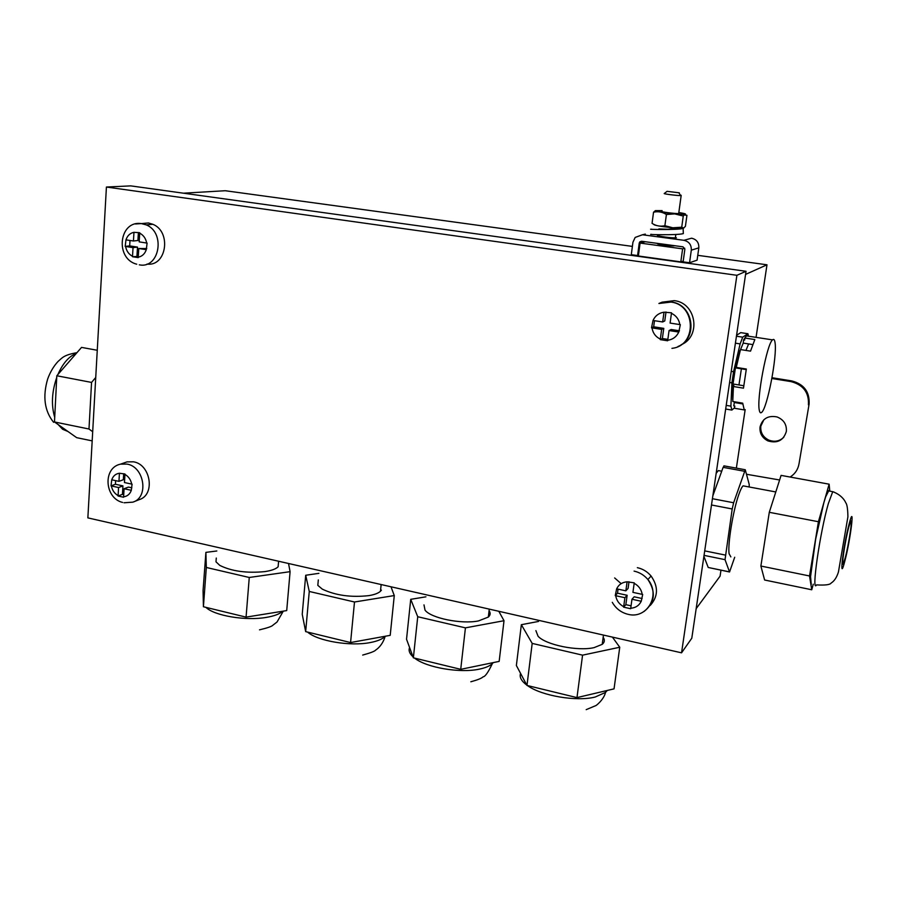 <?xml version="1.0" encoding="UTF-8"?>
<svg xmlns="http://www.w3.org/2000/svg" width="897" height="897" viewBox="0 0 897 897"><rect width="100%" height="100%" fill="white"/><g stroke="black" fill="none" stroke-linecap="round" stroke-linejoin="round"><path stroke-width="1.35" d="M632.385 246.395L225.237 190.725L183.436 193.191M720.975 570.2L720.078 576.154L696.162 608.659M736.359 468.122L745.172 409.593M756.059 337.35L766.991 264.794L745.575 274.404M697.765 255.331L766.991 264.794M683.222 261.072L680.812 261.879L682.617 248.85L684.736 248.211M645.392 241.742L640.088 243.076L682.617 248.85M657.68 243.491C654.832 244.062 671.382 246.383 674.275 245.812L674.656 245.7M680.812 261.879L638.384 255.993L640.088 243.076M681.182 195.277L680.722 195.591C676.91 195.669 662.165 193.752 664.341 193.472L666.976 191.397M678.951 213.262L678.693 213.52C675.822 213.89 659.183 211.703 662.02 211.333M677.056 228.13L668.03 229.262L658.88 228.926M679.332 192.821L667.065 191.33L679.332 192.821M676.416 237.806L674.499 237.873C668.153 237.806 654.328 235.563 657.949 235.193L657.893 235.664M683.918 240.306L642.465 234.767L635.166 237.436L632.934 242.246L631.297 254.681L637.576 255.555L639.225 243.098L639.841 241.842L641.613 241.237L683.021 246.832L684.86 249.299L683.11 261.868L689.546 262.754L691.307 250.173C691.52 244.825 689.053 241.54 683.918 240.306L691.587 238.198C696.621 239.398 699.032 242.616 698.819 247.841L691.307 250.173M658.813 235.137L657.949 235.193M642.465 234.767L645.335 234.106M689.546 262.754L697.081 260.164L698.819 247.841M638.473 255.297L637.576 255.555M683.279 232.379L683.323 233.612C676.73 235.485 645.134 234.453 651.469 234.352M684.041 227.816L683.133 228.399C677.661 230.249 644.046 229.273 651.671 229.195M679.051 212.544C685.757 213.677 687.259 214.293 683.559 214.417L674.679 213.878C662.614 212.611 656.189 211.524 655.393 210.627L662.109 210.627M683.581 228.062L672.784 227.793C659.99 226.425 653.644 225.259 653.767 224.295M655.404 210.616L653.543 212.23L652.052 223.342C656.055 225.943 660.327 226.739 664.89 225.708L666.404 214.506C662.322 211.916 658.039 211.154 653.543 212.23M683.559 214.417L684.187 214.977L683.256 216.042L674.679 213.89L666.404 214.506M684.187 214.977L686.945 215.291L685.409 226.347L683.682 228.029L681.72 227.221L683.256 216.042M681.72 227.221L672.784 227.782L664.89 225.708M790.134 477.036C795.022 473.93 797.982 469.546 799.003 463.895L809.105 404.087C809.767 391.854 803.97 384.129 791.737 380.911L772.014 377.727M763.896 419.706L760.835 426.131C760.286 432.388 762.899 437.03 768.673 440.046C774.414 442.266 779.459 441.335 783.821 437.243M779.616 479.985L746.696 474.3M809.105 404.087L799.003 463.895M808.432 404.85C809.094 392.583 803.286 384.835 791.019 381.606L771.869 378.5M760.039 426.95C759.49 433.217 762.102 437.871 767.899 440.898C777.318 443.656 783.462 440.517 786.333 431.491C786.86 424.516 783.754 419.673 777.037 416.937C768.112 415.221 762.439 418.563 760.039 426.95M106.418 187.036L87.861 517.883L681.552 652.825L691.8 638.204L746.035 271.286L130.76 185.881L106.418 187.036L736.897 275.301L681.552 652.825M147.018 264.066C166.472 266.846 171.775 231.807 152.871 224.295L148.431 222.972L141.311 223.6M133.788 501.793L139.293 499.607C155.428 494.942 150.864 464.489 133.552 461.82L127.026 461.877L124.335 462.818M681.148 344.751C701.465 336.476 696.263 302.794 674.23 300.641L662.076 302.166L658.903 303.5L671.158 301.975C693.493 304.161 698.595 338.393 677.919 346.545M650.235 605.441C658.241 596.505 658.521 586.694 651.076 576.02C647.376 571.669 642.801 568.877 637.341 567.666M736.897 275.301L746.035 271.286M138.239 257.17C142.13 256.396 144.821 253.896 146.289 249.68L138.777 248.514L138.228 257.618L132.498 256.721L138.295 256.374M125.972 239.858L133.44 241.001L133.967 232.312C130.076 233.119 127.408 235.642 125.972 239.858L125.199 246.406L133.036 247.628L132.498 256.721M133.967 232.312L139.741 232.727L139.181 241.876L147.097 243.087L146.289 249.68M129.998 240.474L129.684 245.901L137.499 247.112L136.949 256.161M146.76 248.536L138.777 248.514M133.44 241.001L137.903 240.508L138.396 232.525M125.199 246.406L129.684 245.901M133.036 247.628L137.499 247.112M123.595 496.815C127.329 496.333 129.908 494.169 131.321 490.311L124.089 488.73L123.573 497.23L118.068 496.019L122.429 494.337L123.719 494.628M111.744 479.794L118.942 481.353L119.436 473.246C115.691 473.751 113.134 475.937 111.744 479.794L111.015 485.882L118.572 487.531L118.068 496.019M119.436 473.246L124.986 474.008L124.459 482.541L132.083 484.178L131.321 490.311M115.635 480.635L115.421 484.257L122.945 485.894L122.429 494.337M131.848 487.822L128.439 487.082L124.089 488.73M118.942 481.353L123.326 479.738L123.685 473.728M111.015 485.882L115.421 484.257M118.572 487.531L122.945 485.894M667.716 340.277C672.851 339.515 676.54 336.767 678.782 332.058L669.061 330.556L667.648 340.782L660.259 339.627L662.367 338.528L667.839 339.38M653.016 320.476L662.67 321.956L664.015 312.19C658.88 313.008 655.214 315.766 653.016 320.476L651.514 327.831L661.65 329.401L660.259 339.627M664.015 312.19L671.517 312.806L670.093 323.088L680.341 324.658L678.782 332.058M654.496 320.7L653.666 326.8L663.769 328.358L662.367 338.528M679.478 330.791L671.135 329.502L669.061 330.556M662.67 321.956L664.778 320.947L666.011 311.977M651.514 327.831L653.666 326.8M661.65 329.401L663.769 328.358M630.737 608.244C635.625 607.852 639.124 605.531 641.243 601.27L631.97 599.252L630.669 608.715L623.617 607.157L625.848 604.668L631.073 605.811M616.643 588.847L625.859 590.831L627.093 581.805C622.204 582.243 618.717 584.586 616.643 588.847L615.241 595.608L624.906 597.716L623.617 607.157M627.093 581.805L634.246 582.848L632.923 592.356L642.689 594.464L641.243 601.27M618.055 589.15L617.506 593.186L627.138 595.272L625.848 604.668M642.117 598.523L634.168 596.797L631.97 599.252M625.859 590.831L628.079 588.421L628.999 581.738M615.241 595.608L617.506 593.186M624.906 597.716L627.138 595.272M92.178 440.876L76.694 437.669L54.482 421.96L56.814 375.765L91.561 382.425L88.982 429.001L54.482 421.96M92.694 431.715L88.982 429.001M56.814 375.765L81.549 347.397L97.257 350.267M95.744 377.469L91.561 382.425M828.974 490.3L825.655 496.837L823.85 502.712L815.676 539.075L810.563 576.625L811.258 584.44M829.792 491.141L829.131 484.178L818.423 521.729L809.531 575.975L811.751 589.766L813.276 584.227M811.751 589.766L764.614 580.011L760.88 566.041L769.29 512.31L781.085 475.388L829.131 484.178M809.531 575.975L760.88 566.041M818.423 521.729L769.29 512.31M848.809 526.943L850.704 521.303C852.901 517.334 848.797 544.569 845.209 557.912L843.236 563.854C841.027 567.969 845.198 540.241 848.809 526.943M744.79 486.163L743.108 485.849C741.897 486.914 740.462 489.818 738.803 494.561L738.724 494.774C733.04 510.718 727.545 544.58 729.115 553.763L730.853 556.891M734.699 557.261L729.553 571.983L725.034 559.661L732.199 508.969L733.634 502.757L745.261 469.748L749.208 484.391L749.197 486.981M703.898 556.364L708.226 567.476L729.272 571.916M744.51 471.273L723.117 467.348L724.238 465.902M723.117 467.348L712.857 495.783M720.784 471.026L718.351 470.577L716.165 473.336M246.07 617.125L249.265 577.477L290.09 571.669L286.715 610.588L246.07 617.125L203.417 606.753L203.07 590.585L205.895 552.373L216.816 550.982M249.265 577.477L206.321 567.465L205.895 552.373M290.09 571.669L288.531 563.495M278.597 561.23L278.126 566.792C275.85 569.034 271.387 570.649 264.716 571.624C246.597 573.351 231.617 571.266 219.765 565.379L215.998 561.836L216.278 558.046M203.417 606.753L206.321 567.465M350.57 642.544L354.494 601.999L394.276 595.563L390.206 635.345L350.57 642.544L305.664 631.623L302.233 614.299L305.709 575.257L318.906 573.34M354.494 601.999L309.263 591.459L305.709 575.257M394.276 595.563L390.991 586.784M381.147 584.541L380.474 591.258C378.31 593.253 374.419 594.711 368.79 595.642C350.951 597.581 335.467 595.417 322.326 589.15L317.818 585.36L318.312 579.922M380.474 591.258L381.404 590.136M305.664 631.623L309.263 591.459M498.81 611.294L504.013 620.713L499.158 661.392L460.722 669.33L413.371 657.815L417.733 616.732L465.431 627.855L460.722 669.33M504.013 620.713L465.431 627.855M413.371 657.815L406.532 639.247L410.725 599.331L417.733 616.732M425.929 596.819L410.725 599.331M489.089 610.678C490.715 613.021 490.468 615.151 488.338 617.069L478.437 620.937C461.428 624.424 430.852 618.168 425.021 610.128L423.989 604.892M612.416 637.117L619.749 647.253L614.041 688.862L576.973 697.608L526.976 685.443L532.19 643.407L582.568 655.158L576.973 697.608M619.749 647.253L582.568 655.158M526.976 685.443L516.369 665.507L521.348 624.693L532.19 643.407M538.525 621.442L521.348 624.693M603.165 637.318C604.982 639.953 604.668 642.286 602.223 644.338L594.106 647.623C577.78 651.469 545.679 644.876 538.065 636.253L535.89 630.613M614.647 577.948L621.161 583.655M735.237 408.393L734.396 408.247L734.822 406.072L733.735 405.881L734.531 406.027M744.869 338.068L743.557 339.907L744.656 340.075L744.869 338.023L754.837 339.548L750.531 351.142L740.485 349.572L736.269 367.411L746.338 369.026L743.467 388.166L733.432 386.517L732.771 401.475L742.716 403.157L744.241 409.918L734.396 408.247M740.115 350.873L739.431 350.772L735.473 367.512L736.269 367.411M735.473 367.512L732.815 385.441L733.914 385.632L733.432 386.517M732.815 385.441L732.714 399.591M759.288 410.142C759.748 412.631 760.533 413.382 761.643 412.385C767.26 408.404 777.351 355.907 775.053 342.699C774.627 339.671 773.797 338.741 772.552 339.885C766.913 343.697 756.541 398.627 759.288 410.142M748.221 335.792L746.45 335.882L744.869 338.023M733.735 405.881L734.374 402.518L742.75 403.93M733.78 401.643L734.374 402.518M743.557 339.907L743.232 343.091L740.541 349.583M743.232 343.091L752.65 344.56M733.567 384.073L743.748 385.744M735.955 367.949L746.237 369.598M738.971 384.97L741.382 368.824M739.7 403.415L739.117 402.551M745.956 350.424L748.614 343.932M742.066 403.045L740.429 403.538M748.412 336.184L747.941 333.74L742.705 337.171L740.137 343.899L733.567 371.694L731.918 382.851L730.898 406.162L731.862 410.086L734.486 407.799M731.918 382.851L729.597 382.47M733.567 371.694L731.246 371.324M730.898 406.162L726.222 405.366M731.862 410.086L725.673 409.032M747.941 333.74L740.731 332.641L736.572 335.287M742.705 337.171L736.437 336.218M740.137 343.899L735.417 343.17M644.898 241.674L639.225 243.098M791.019 381.606L791.737 380.911M139.293 264.817C159.374 269.19 165.945 232.76 146.289 224.889L141.827 223.566L135.402 223.97M125.58 246.473C126.499 251.037 128.809 254.311 132.521 256.273M146.704 243.031C145.774 238.423 143.453 235.137 139.708 233.175M124.021 502.78L132.868 502.152C149.081 497.476 144.462 466.799 127.071 464.097L120.501 464.153C102.617 467.774 104.545 498.205 122.597 502.443M111.385 485.972C112.282 490.311 114.513 493.518 118.079 495.604M131.702 484.1C130.805 479.727 128.551 476.509 124.963 474.423M652.007 327.91C652.87 333.079 655.64 336.812 660.327 339.122M679.825 324.579C678.962 319.377 676.17 315.621 671.438 313.311M644.057 611.474C654.922 602.773 656.2 592.132 647.914 579.54C644.192 575.156 639.583 572.342 634.078 571.109M615.712 595.72C616.553 600.586 619.21 604.253 623.684 606.697M642.207 594.363C641.366 589.452 638.686 585.775 634.168 583.319M67.981 431.513L62.644 429.282L58.126 424.539M54.717 417.363C51.129 405.253 51.791 391.955 56.724 377.491M57.89 374.52C62.824 363.33 68.946 356.311 76.245 353.474M834.132 492.128L832.73 491.679L828.357 503.553C819.914 532.47 811.101 593.971 816.539 584.9C825.285 585.382 830.162 584.754 831.171 583.016C834.311 581.088 836.733 577.41 838.437 571.994L847.912 516.807C847.766 508.722 847.026 504.036 845.703 502.724C845.613 502.197 842.53 495.211 832.73 491.679L828.279 490.861M849.179 523.781C855.301 500.324 850.681 539.209 844.862 560.95C838.661 585.371 843.102 546.363 849.179 523.781M725.034 559.661L704.044 555.366M725.247 555.052L704.706 550.881M729.227 571.826L708.226 567.476M733.634 502.757L712.42 498.71M732.199 508.969L711.489 504.989M282.768 611.227C279.629 614.03 274.134 616.082 266.297 617.405C245.778 621.049 214.361 615.768 205.918 607.359M203.35 603.894L203.283 600.306M385.273 636.231L385.138 636.377C382.357 639.146 377.39 641.209 370.226 642.566C350.279 646.569 317.65 641.052 307.559 632.082M305.316 629.851L303.993 623.157M493.283 662.614L492.341 663.634C489.773 666.011 485.557 667.817 479.704 669.061C460.419 673.468 426.479 667.693 414.593 658.118M413.001 656.806C409.492 653.577 408.359 650.504 409.593 647.567M607.269 690.466L605.52 692.417L595.193 697.025C576.681 701.858 541.328 695.814 527.447 685.566M526.786 685.095C521.325 680.991 519.251 677.089 520.563 673.4M681.159 195.568L678.693 213.52M676.697 228.107L676.618 228.668M675.822 234.476L675.363 237.873M678.861 192.844L680.722 195.591M642.05 241.293L639.841 241.842M683.323 233.612L683.133 228.399M676.831 228.567L679.208 228.242M768.673 440.046L767.899 440.898M152.871 224.295L146.289 224.889L141.468 223.622C119.021 219.989 114.625 258.65 136.748 264.2M127.026 461.877L120.501 464.153M671.943 348.339C696.958 345.894 696.251 304.89 670.99 302.076L658.903 303.5M651.076 576.02L647.914 579.54C661.179 595.137 646.737 619.625 627.844 614.254M612.281 602.313C615.723 608.334 620.724 612.27 627.25 614.109M53.618 422.319C44.514 411.039 42.529 396.597 47.664 379.005C50.221 372.008 53.685 366.155 58.047 361.457C62.566 357.544 63.765 355.033 76.951 352.667M743.108 485.849L775.793 491.948M745.261 469.748L723.901 465.846M718.351 470.577L721.726 471.205M283.306 611.137L277.05 622.002L272.968 625.142C271.97 626.386 267.485 627.956 259.502 629.84M385.149 636.253L385.138 636.377C382.391 645.818 376.235 649.764 375.798 649.944C375.036 651.177 370.663 652.881 362.68 655.079M492.442 662.782L492.341 663.634C488.226 672.313 485.142 676.708 483.079 676.831C481.7 678.278 477.608 679.926 470.835 681.776M489.269 609.119L488.338 617.069M605.744 690.825L605.52 692.417C603.905 699.649 595.698 706.107 595.664 705.67L586.178 709.65M603.468 635.076L602.223 644.338M746.45 335.882L772.552 339.885M742.727 403.515L741.281 403.28"/></g></svg>
